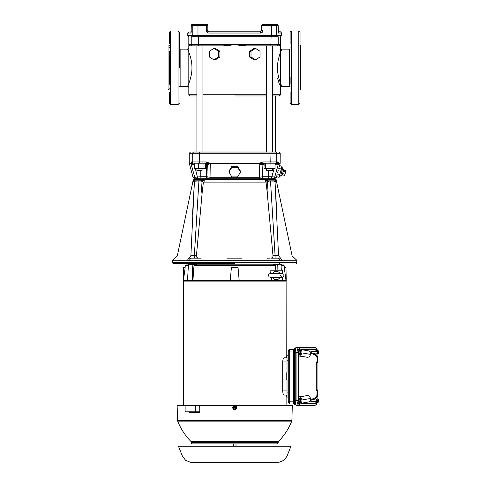 <?xml version="1.0" encoding="UTF-8"?>
<svg xmlns="http://www.w3.org/2000/svg" width="487" height="487" viewBox="0 0 487 487"><rect width="100%" height="100%" fill="white"/><g stroke="black" fill="none" stroke-linecap="round" stroke-linejoin="round"><path stroke-width="0.73" d="M290.124 77.354L290.124 84.263M291.36 31.01L298.805 31.01L298.805 104.522L291.36 104.522L291.36 31.01L290.124 32.245L290.124 37.809M290.124 38.327L290.124 40.007M290.124 40.61L290.124 43.392M300.047 67.766L300.047 32.245L300.047 67.766M300.875 67.34L300.875 46.058L300.875 67.34M290.124 88.202C290.124 83.125 290.124 83.125 290.124 88.202C290.124 93.279 290.124 93.279 290.124 88.202M290.124 47.33C290.124 42.253 290.124 42.253 290.124 47.33C290.124 52.407 290.124 52.407 290.124 47.33M300.875 52.468L300.875 53.186M290.124 92.14L290.124 99.141M290.124 99.567L290.124 100.699M290.124 101.034L290.124 103.287L291.36 104.522M300.875 68.192L300.875 67.766M179.307 67.766L179.307 32.245L179.307 67.766M169.385 51.269L169.385 84.263M170.627 31.01L170.627 104.522L178.065 104.522L178.065 31.01L170.627 31.01L169.385 32.245L169.385 37.809M169.385 38.327L169.385 40.007M169.385 40.61L169.385 43.459M169.385 88.202C169.385 83.125 169.385 83.125 169.385 88.202C169.385 93.279 169.385 93.279 169.385 88.202M169.385 47.33C169.385 42.253 169.385 42.253 169.385 47.33C169.385 52.407 169.385 52.407 169.385 47.33M169.385 92.14L169.385 99.141M169.385 99.567L169.385 103.287L170.627 104.522M190.058 95.963L196.906 95.963L190.058 95.963L188.816 94.728L196.906 94.728M234.716 95.963L266.492 95.963M272.525 95.963L279.374 95.963L275.441 95.963L275.49 152.035C280.11 152.035 280.11 152.035 275.49 152.035L193.942 152.035C189.321 152.035 189.321 152.035 193.942 152.035A1.242 1.218 -90 0 0 192.724 153.277L280.202 153.277L278.96 152.035M266.882 258.177L270.133 258.177M188.195 258.165L188.889 258.165C170 258.177 170 258.177 188.889 258.165L187.452 260.222L172.69 260.235L189.358 260.247L280.068 260.247L278.558 258.177L270.955 258.177L280.542 258.165C299.432 258.177 299.432 258.177 280.542 258.165L278.546 255.681C296.528 255.937 296.528 255.937 278.546 255.681C296.528 255.937 296.528 255.937 278.546 255.681L275.094 255.724L275.094 258.177M227.496 258.177L241.936 258.177M198.623 258.165L201.058 258.177M278.424 163.869L274.674 177.256L272.696 178.79L208.953 178.79C207.718 178.656 207.036 177.968 206.902 176.72L209.745 177.256L259.681 177.256L259.187 164.119L258.688 163.833L262.937 163.2L276.744 163.2L275.399 163.2L278.442 163.833L275.24 164.442L275.399 163.2L275.045 163.2L275.045 168.575L270.991 168.575L270.991 163.2M206.537 178.79L202.349 178.79M195.238 178.79C193.802 178.79 193.802 178.79 195.238 178.79L196.736 178.79L195.238 178.79M194.642 176.836L194.757 177.256L192.998 177.256L189.23 163.035L190.782 163.035L191.464 161.958L192.724 161.958A1.242 1.218 -90 0 0 193.942 163.2L206.494 163.2L210.737 163.833L207.352 164.442L206.902 176.72L206.482 176.72A2.07 2.051 90 0 0 208.533 178.79L197.844 178.79L201.058 178.79L197.844 178.79L195.33 168.575M278.26 32.294L278.162 25.592A1.242 1.242 0 0 0 276.926 24.35L262.834 24.35A1.242 1.242 0 0 0 261.592 25.592A1.242 1.242 0 0 1 262.834 24.35L263.004 25.592L261.592 25.592L261.592 30.553L260.35 31.795L209.081 31.795L207.839 30.553L207.839 25.592L206.427 25.592L206.598 24.35A1.242 1.242 0 0 1 207.474 24.715A1.242 1.23 90 0 1 207.827 25.592L207.827 25.592C207.328 24.423 206.914 24.009 206.598 24.35A1.242 1.242 0 0 1 206.677 24.35M234.716 263.552L172.97 263.552L234.716 263.552M189.717 80.921L189.273 82.2M188.919 83.155L188.749 83.594M188.688 83.74L187.58 86.376C187.392 86.637 192.073 77.561 191.957 67.766C192.073 57.971 187.392 48.895 187.58 49.157A1.242 1.242 157.2 0 0 188.816 47.921L188.816 87.611A1.242 1.242 -157.2 0 0 187.58 86.376L179.307 86.686M280.512 83.155L280.159 82.2M277.468 67.766C277.359 77.561 282.04 86.637 281.851 86.376A1.242 1.242 -22.8 0 0 280.609 87.611L280.609 47.921A1.242 1.242 22.8 0 0 281.851 49.157C282.04 48.895 277.359 57.971 277.468 67.766M213.921 48.39L215.321 48.39L219.929 51.257L219.929 56.985L215.321 59.852L213.921 59.852L209.422 56.985L209.422 51.257L213.921 48.39L218.419 51.257L218.419 56.985L213.921 59.852M188.95 45.121L188.816 44.609L190.301 45.851L223.131 45.851L234.716 44.609L229.596 45.34M189.601 45.705L189.12 45.358M193.984 95.963L193.984 152.035L196.906 152.035L196.906 45.851M218.2 45.851L202.939 45.851L202.939 152.035L234.716 152.035M269.859 24.35L271.442 24.35L271.667 25.592L263.004 25.592L263.004 30.553L261.592 30.553M195.707 179.8L194.416 179.8C192.846 180.275 192.846 180.275 194.416 179.8L204.242 179.8L204.09 182.095L203.396 182.095L266.036 182.095L267.126 191.817L268.039 191.829L267.424 181.791L265.19 179.8L275.015 179.8C276.579 180.275 276.579 180.275 275.015 179.8L267.795 179.8M207.87 182.095L261.562 182.095M282.637 168.636L283.653 169.646L282.156 175.241L280.768 175.606L282.637 168.636L282.143 167.388M280.768 175.606L279.057 177.341L282.022 166.274L279.55 165.61L278.747 168.362L281.279 169.044L281.139 171.101M267.375 170.639L272.525 170.639L272.525 168.575M196.906 168.575L196.906 170.639L202.056 170.639M280.068 260.247L296.735 260.235L281.973 260.222L280.542 258.165M190.886 255.681C172.928 255.937 172.928 255.937 190.886 255.681C172.928 255.937 172.928 255.937 190.886 255.681L194.337 255.724L198.866 181.907L194.398 181.974L190.886 255.681L188.889 258.165L194.337 258.177L194.337 255.724L196.431 255.724C196.334 257.033 197.01 257.836 198.465 258.147L194.337 258.177L198.818 258.177M192.535 214.517L194.398 181.974L195.622 180.854L194.593 180.854L201.721 180.799L202.008 181.791L201.387 191.829L202.221 192.122L196.431 255.724M195.622 180.854L198.866 180.854L198.866 181.907L201.088 181.907L202.008 181.791L204.242 179.8L201.088 180.854L201.088 181.907L201.088 180.854L194.593 180.854L193.376 181.895L193.071 181.608L194.459 181.961M282.283 174.748L284.682 175.393L284.992 174.236L285.918 170.779L283.519 170.14M282.594 173.597L284.992 174.236M283.215 171.29L285.607 171.929M194.386 163.2L194.033 163.2L194.386 163.2L194.386 168.575L205.459 168.575L205.246 163.2L205.946 163.2M203.974 168.575L203.974 163.2L198.44 163.2L198.44 168.575M264.538 163.2L269.962 163.2L262.937 163.2L264.185 163.2L263.972 168.575L270.991 168.575M265.458 163.2L265.458 168.575M207.894 30.931A1.242 1.242 0 0 0 207.931 31.028A1.242 1.242 0 0 1 207.894 30.931L207.839 30.584M206.598 31.795L260.35 31.795L209.081 31.795L208.923 33.031L260.508 33.031L260.411 31.795M207.456 24.691A1.242 1.242 0 0 1 207.839 25.592A1.242 1.242 0 0 0 206.598 24.35L192.505 24.35A1.242 1.224 90 0 0 191.281 25.592L191.117 32.386M262.834 24.35A1.242 1.242 0 0 0 261.592 25.592A1.242 1.242 0 0 1 261.957 24.715L261.951 24.721A1.242 1.242 0 0 1 262.834 24.35L261.592 25.525M204.893 163.2L205.459 163.248M203.974 163.2L205.258 163.2M237.583 167.327L240.444 172.124L237.583 176.915L231.849 176.915L228.987 172.124L231.849 167.327L237.583 167.327L237.583 166.347L240.444 171.126L240.444 172.124M275.045 163.2L275.399 163.2M276.732 176.13L277.261 173.896L279.8 174.577L279.922 175.643M262.931 163.2L263.485 163.2L262.079 164.442L259.315 164.119M275.685 163.2L275.49 163.2A1.242 1.218 -90 0 0 276.701 161.958L277.967 161.958L276.744 163.2M199.469 163.2L199.226 161.958L206.305 161.958L206.494 163.2L206.117 163.2L207.352 164.442L206.482 164.442L205.246 163.2M278.162 25.592L278.15 25.592A1.242 1.224 -90 0 0 276.926 24.35L277.024 24.356M278.223 31.795L280.409 31.795L278.223 31.795M207.839 30.553L206.427 30.553C206.604 32.075 207.438 32.903 208.923 33.031M260.508 33.031C262.006 32.897 262.834 32.069 263.004 30.553M206.305 161.958C208.643 162.914 210.214 163.273 211.029 163.035L258.402 163.035C259.449 163.157 261.026 162.798 263.126 161.958L262.895 163.2M191.464 161.958L192.59 163.206M190.782 163.035L191.318 164.143M189.273 163.358L190.813 163.358L190.989 163.833L192.688 163.2M194.033 163.2L194.191 164.442L191.135 164.119L190.825 163.401M200.784 170.639L200.784 176.72L194.757 177.256L196.736 178.79L194.757 177.256L191.007 163.869M210.737 163.833L211.108 163.358L258.323 163.358L258.688 163.833M211.029 163.035L211.108 163.358M258.402 163.035L258.323 163.358M237.583 166.347L231.849 166.347L228.987 171.126L228.987 172.124M231.849 166.347L231.849 167.327M263.972 164.442L262.95 164.442L264.185 163.2L263.309 163.2M277.967 161.958L278.619 163.358L280.159 163.358L280.202 153.277M277.529 172.903L278.254 170.207M274.096 168.575L271.856 176.72L276.433 177.256L276.586 176.684L279.057 177.341M278.747 168.362L280.159 163.358M277.322 164.235L278.296 164.119M191.586 165.763L192.31 168.374M193.844 173.95L194.258 175.448M210.244 164.119L210.025 178.79L259.401 178.79L259.681 177.256L262.469 176.775M274.808 176.763L275.161 175.484M275.599 173.902L277.121 168.38M274.674 177.256L272.696 178.79L274.187 178.79C275.63 178.79 275.63 178.79 274.187 178.79L273.104 178.79M197.399 178.79L194.995 178.79L192.998 177.256M205.551 178.79L201.058 178.79L200.784 176.72L206.482 176.72L206.482 164.442L205.459 164.442M268.647 170.639L268.647 176.72L271.856 176.72L271.582 178.79L263.424 178.79M258.049 178.79L256.339 178.79M213.093 178.79L234.716 178.79M272.696 178.79L274.187 178.79M270.967 258.177L270.967 258.147C272.41 257.848 273.085 257.045 272.994 255.724L267.126 191.817M267.211 192.122L268.039 191.829L267.345 192.7M202.087 192.7L201.387 191.829L202.306 191.817L202.221 192.122M265.342 182.095L265.19 179.8L267.71 180.799L267.424 181.791L268.343 181.907L268.343 180.854L267.71 180.799M268.343 181.907L270.565 181.907L270.565 180.854L268.343 180.854L273.81 180.854L270.565 180.854M275.015 179.8L275.672 180.726C276.604 180.653 276.604 180.653 275.672 180.726L274.832 180.854L276.056 181.895L270.565 181.907L275.094 255.724L272.994 255.724L273 256.168M202.306 191.817L203.396 182.095M278.546 255.681L275.033 181.974L273.81 180.854L274.832 180.854L268.343 180.854M276.33 181.505L276.056 181.895L276.36 181.608L275.258 180.385M272.318 181.882L273.511 181.888M197.113 181.882L195.92 181.888M194.593 180.854L193.759 180.726C192.828 180.653 192.828 180.653 193.759 180.726C192.828 180.653 192.828 180.653 193.759 180.726C192.828 180.653 192.828 180.653 193.759 180.726C192.828 180.653 192.828 180.653 193.759 180.726L194.167 180.385M194.222 180.312L193.071 181.608M275.271 178.79L276.086 179.49L193.339 179.49L193.102 180.689M188.889 258.165L190.874 258.177L189.358 260.247M293.965 258.171L294.458 258.171M275.033 181.974L276.896 214.517M275.435 24.35A1.242 1.218 90 0 1 276.653 25.592L278.15 25.592L278.527 33.031L281.644 33.031L280.409 31.795M278.272 32.185L278.296 32.306A1.242 1.23 90 0 1 278.527 33.031M188.816 47.921L188.816 36.738L187.787 35.514L187.787 33.031L190.898 33.031L191.135 32.306M190.898 33.031L191.263 25.592L192.779 25.592A1.242 1.218 -90 0 1 193.996 24.35L191.708 24.642M197.984 24.35L197.984 36.756L278.205 36.75C281.413 36.732 281.413 36.732 278.205 36.75L278.205 44.609L280.609 44.609L280.609 36.738L281.644 35.514L281.644 33.031M197.984 36.756L193.996 36.756A1.242 1.218 -90 0 1 192.779 35.514L271.667 35.514L271.667 25.592L276.653 25.592L276.653 35.514L281.644 35.514M188.816 44.609L191.227 44.609L191.227 36.75C188.012 36.732 188.012 36.732 191.227 36.75C188.012 36.732 188.012 36.732 191.227 36.75L199.567 36.756M191.488 36.756L193.996 36.756L191.488 36.756M272.757 36.756L277.949 36.756M239.841 45.346L234.716 44.609L246.294 45.851L279.124 45.851L280.609 44.609L280.609 47.921M255.511 59.852L260.009 56.985L260.009 51.257L255.511 48.39L251.012 51.257L251.012 56.985L255.511 59.852L254.111 59.852L249.502 56.985L249.502 51.257L254.111 48.39L255.511 48.39M246.142 45.851L241.467 45.541M199.92 45.851L198.532 45.851L198.367 36.756M279.124 45.851L272.525 45.851L272.525 152.035M266.492 152.035L266.492 45.851L246.294 45.851M251.012 51.257L249.502 51.257M251.012 56.985L249.502 56.985M218.419 56.985L219.929 56.985M219.929 51.257L218.419 51.257M277.663 78.596L279.55 84.866M188.919 52.377L189.279 53.345M260.74 178.79L260.478 178.79C261.714 178.656 262.396 177.968 262.53 176.72L262.079 164.442L262.95 164.442L262.95 176.72L262.53 176.72C262.396 177.968 261.714 178.656 260.478 178.79M212.088 178.79L212.77 178.79M214.889 178.79L216.374 178.79M234.716 182.095L243.664 182.095M264.885 178.79L265.269 178.79M265.963 178.79L266.566 178.79M268.416 178.79L266.864 178.79M211.632 182.095L226.175 182.095M207.724 178.79L207.249 178.79M317.317 350.603A2.07 0.706 -90 0 1 317.506 350.299A2.07 0.706 -90 0 1 318.194 350.64A2.07 0.706 -90 0 1 318.2 350.658A2.07 0.706 -90 0 1 318.413 351.535A2.07 0.706 -90 0 1 318.443 352.606A2.07 0.706 -90 0 1 318.194 353.848A2.07 0.706 -90 0 1 317.987 354.189A2.07 0.706 -90 0 1 317.938 354.232L317.987 354.189M316.946 350.707L317.713 349.891L318.194 350.64M317.713 349.891L316.471 349.952M286.113 281.127L286.192 357.799L284.116 357.799C283.324 358.006 282.856 359.394 282.704 361.963L282.704 390.903C282.856 393.478 283.324 394.866 284.116 395.067L287.02 395.067L286.113 395.067L286.113 405.172L183.319 405.421M183.319 281.127L183.319 405.172L286.113 405.421M235.489 409.031L233.943 409.031L233.17 407.692L233.943 406.353L233.383 407.382L236.049 407.382L235.489 406.353L236.262 407.692L235.489 409.031L233.955 409.007L233.383 408.003L235.915 408.209A1.309 1.309 0 0 1 233.51 408.209M233.17 407.692L235.939 408.197L236.262 407.692M235.471 409.007L235.915 408.209M236.232 407.692L236.049 407.382L233.2 407.692M233.955 406.377L235.471 406.377M232.749 407.692A1.966 1.966 0 0 1 234.716 405.732A1.966 1.966 0 0 1 236.682 407.692A1.966 1.966 0 0 1 234.716 409.658A1.966 1.966 0 0 1 232.749 407.692M316.952 350.013L316.118 349.009L299.724 349.009L298.884 350.013L298.537 352.466L298.537 400.399L296.93 400.399L296.93 352.466L297.514 349.021L298.598 347.584L315.138 347.596M315.138 405.269L298.598 405.287L297.514 403.845L296.93 400.399L295.232 400.698L295.232 352.168C295.329 349.209 295.889 347.578 296.9 347.28L313.731 347.328M313.731 405.537L314.992 405.287A1.449 1.358 -90 0 0 316.118 403.857L316.952 402.852M313.5 405.586L296.9 405.586L298.598 405.287A1.449 1.358 -90 0 0 299.724 403.857L316.118 403.857M298.537 352.466L295.232 352.168M316.988 402.974A1.449 0.962 18.9 0 1 316.964 403.321C317.086 403.845 316.471 404.496 315.119 405.269L313.616 405.574M299.724 349.009A1.449 1.358 -90 0 0 298.598 347.584L296.9 347.28M316.118 349.009A1.449 1.358 -90 0 0 314.992 347.584L313.5 347.28M311.333 400.125L315.369 399.005L317.938 399.139L317.938 400.594L315.862 403.12L300.917 403.309L308.734 401.933L311.333 400.125L310.45 399.297C313.993 398.859 316.142 397.575 316.903 395.45L317.11 390.659L317.938 390.276L316.489 390.951L316.307 390.477L317.938 389.716L317.938 390.276L316.489 390.951M315.369 399.005L317.774 396.229L317.725 394.105L317.506 396.168A0.828 0.749 18.7 0 1 316.903 395.45M317.725 395.109A0.828 0.785 -0 0 1 317.11 394.348L317.11 390.659M317.11 357.367L317.11 358.517L316.903 357.415C316.142 355.291 313.993 354.012 310.45 353.568L311.333 352.746L308.734 350.932L300.917 349.556L315.862 349.745L317.938 352.271L317.938 353.726L315.369 353.86L311.333 352.746M310.992 352.874C314.572 353.355 316.745 354.627 317.506 356.697L317.725 358.761L317.11 359.564M317.11 358.517L317.11 362.206L317.11 358.517A0.828 0.785 180 0 1 317.725 357.756M300.716 398.269L299.803 396.899L298.726 396.899L298.726 355.967L299.803 355.967L300.716 354.597M301.873 352.874L310.45 354.39C310.018 356.667 308.691 357.586 306.463 357.141L299.803 355.967M299.803 396.899L306.463 395.724C308.691 395.28 310.018 396.199 310.45 398.476L301.873 399.991M296.9 405.586C295.889 405.287 295.329 403.656 295.232 400.698M317.938 363.15L316.307 362.395L316.489 361.914L317.938 362.59L317.938 389.716M317.938 362.59L316.879 362.097M316.307 362.395L316.307 390.477M306.463 395.724L298.726 396.899M298.726 355.967L306.463 357.141M317.725 358.761L317.774 356.636L315.369 353.86M317.938 394.16L317.938 396.272M300.917 403.309L300.917 402.956M300.917 349.891L300.917 349.556M310.45 354.39L310.45 353.568M310.45 399.297L310.45 398.476M315.862 403.12L315.862 401.586A2.484 2.478 -0 0 0 317.938 399.139L317.938 395.249M317.938 357.616L317.938 353.726A2.484 2.478 180 0 0 315.862 351.285L315.862 349.745M301.648 350.64L301.167 349.891L300.4 350.707L300.503 351.888A2.07 0.706 -90 0 1 300.96 350.299A2.07 0.706 -90 0 1 301.648 350.64A2.07 0.706 -90 0 1 301.654 350.658A2.07 0.706 -90 0 1 301.867 351.535A2.07 0.706 -90 0 1 301.897 352.606A2.07 0.706 -90 0 1 301.648 353.848A2.07 0.706 -90 0 1 301.441 354.189A2.07 0.706 -90 0 1 300.747 353.83A2.07 0.706 -90 0 1 300.503 351.888L300.26 353.063L300.887 354.597L301.441 354.189M299.073 353.057A1.863 0.639 -90 0 1 299.048 352.88A1.863 0.639 -90 0 1 299.201 350.908M301.167 349.891L299.98 349.891L299.213 350.707L300.4 350.707M300.26 353.063L299.073 353.063L299.213 350.707M300.887 354.597L299.7 354.597L299.073 353.063A1.863 0.639 -90 0 0 299.468 354.031M279.879 273.457A4.133 4.133 -0 0 0 272.665 273.457M272.543 277.34A4.133 4.133 -0 0 0 279.995 277.34M272.574 277.34A4.133 4.133 -0 0 0 279.964 277.34M272.568 277.328L274.047 277.164M278.497 277.164L279.97 277.328M317.938 398.634A2.07 0.706 -90 0 1 318.194 399.017A2.07 0.706 -90 0 1 318.2 399.036A2.07 0.706 -90 0 1 318.413 399.912A2.07 0.706 -90 0 1 318.443 400.984A2.07 0.706 -90 0 1 318.194 402.225A2.07 0.706 -90 0 1 317.987 402.566A2.07 0.706 -90 0 1 317.317 402.262M317.293 402.207L317.433 402.974L317.987 402.566M317.713 398.269L318.194 399.017M317.433 402.974L316.343 402.974M289.929 349.404L293.661 349.258L289.942 349.398A1.735 0.731 87.8 0 0 289.929 349.404A1.735 1.735 0 0 0 288.261 351.139L288.261 360.757L287.02 360.8L287.02 372.531L286.192 373.359L286.192 379.507L287.02 380.335L287.02 392.065L288.261 392.108L288.261 401.732L288.261 351.139A1.735 1.735 180 0 1 289.923 349.404L289.929 349.404A1.735 0.731 87.8 0 0 289.266 351.139L289.266 401.732A1.735 0.731 92.2 0 0 289.929 403.467A1.735 1.735 -0 0 1 288.261 401.732L293.235 401.885M287.02 392.065L287.02 397.063L288.261 397.106L286.192 397.033L286.192 395.134L287.02 395.103M287.02 357.762L286.192 357.732L286.192 355.833L288.261 355.76L288.261 397.106M289.929 403.467L289.929 403.467A1.735 0.731 92.2 0 0 289.942 403.467L289.929 403.467A1.735 1.735 0 0 1 288.261 401.732M293.198 352.418L293.624 352.418L293.624 400.454L294.051 403.656L295.122 404.977L296.126 405.044M293.57 349.794A0.828 0.548 18.9 0 1 293.564 349.526L295.171 347.882L294.051 349.209L293.624 352.418L294.251 352.357L294.251 400.515C294.349 403.248 294.866 404.758 295.804 405.044M293.198 400.454L294.251 400.515M296.126 347.821L295.122 347.888M295.804 347.821C294.866 348.108 294.349 349.617 294.251 352.357M295.585 349.124A3.306 1.132 90 0 0 294.678 352.369L294.678 400.497A3.306 1.132 90 0 0 295.585 403.741M287.02 360.8L287.02 355.802M194.508 264.934L274.924 264.934L275.429 265.47L194.003 265.47L194.508 264.934M282.539 277.2L282.667 280.506L286.21 280.506L286.131 281.127L183.301 281.127L183.234 280.506M194.003 265.47L192.925 280.506L271.764 280.506L271.192 277.31M279.349 264.112L279.349 263.552M190.082 264.112L190.082 263.552M187.921 264.934L187.994 264.112L281.437 264.112L281.51 264.934M230.254 280.506L231.38 267.625L238.046 267.625L239.178 280.506M183.429 280.506L183.441 267.625L185.157 267.625L183.429 280.506L187.501 280.506L188.451 264.319L192.17 264.319L192.639 280.506L187.501 280.506M286.21 280.506L285.985 267.625L284.274 267.625L286.003 280.506M282.399 273.566L282.265 270.169L269.901 270.169L270.51 273.517M282.667 280.506L271.764 280.506M281.322 270.169L280.981 264.319L273.207 264.319L273.219 264.934M277.091 270.169L277.255 264.319M275.77 270.169L275.429 265.47M186.278 264.934L188.414 264.934M281.017 264.934L283.464 264.934L284.079 265.47L281.048 265.47M192.17 264.319L196.224 264.319L196.206 264.934M286.192 357.799L287.02 357.799L287.02 361.963L282.704 361.963M282.704 390.903L287.02 390.903L287.02 395.067M284.116 357.799L287.02 357.799M301.648 399.017L301.167 398.269L300.4 399.09L300.503 400.265A2.07 0.706 -90 0 1 300.96 398.683A2.07 0.706 -90 0 1 301.648 399.017A2.07 0.706 -90 0 1 301.654 399.036A2.07 0.706 -90 0 1 301.867 399.912A2.07 0.706 -90 0 1 301.897 400.984A2.07 0.706 -90 0 1 301.648 402.225A2.07 0.706 -90 0 1 301.441 402.566A2.07 0.706 -90 0 1 300.747 402.207A2.07 0.706 -90 0 1 300.503 400.265L300.26 401.44L300.887 402.974L301.441 402.566M300.26 401.44L299.073 401.44A1.863 0.639 -90 0 1 299.048 401.258A1.863 0.639 -90 0 1 299.201 399.285M301.167 398.269L299.98 398.269L299.213 399.09L300.4 399.09M300.887 402.974L299.7 402.974L299.073 401.44L299.213 399.09M299.468 402.408A1.863 0.639 -90 0 1 299.073 401.446M192.432 405.628L199.67 405.421L199.822 412.446L192.432 412.446L192.432 411.825M199.81 411.825L185.121 411.825L185.121 405.628L199.67 405.628M199.822 412.446L189.145 412.446L189.133 411.825M192.432 405.421L189.035 405.628M189.035 405.421L177.14 405.421L177.53 420.415L291.902 420.415L292.291 405.421L199.67 405.421M278.162 442.665L191.269 442.665A1.242 1.242 0 0 0 192.505 443.87L276.92 443.87A1.242 1.242 0 0 0 278.162 442.665L278.174 442.245A1.242 1.242 0 0 1 278.527 441.411A61.405 61.405 0 0 0 291.756 421.121A2.07 2.07 0 0 0 291.902 420.415M191.269 442.665L191.257 442.245A1.242 1.242 0 0 0 190.904 441.411L278.527 441.411M234.716 443.87L234.405 443.87M291.756 421.121L177.676 421.121A2.07 2.07 0 0 1 177.53 420.415M178.467 446.262L290.964 446.262L286.873 456.453L283.787 460.343L278.132 462.65L191.3 462.65L185.644 460.343L182.552 456.453L178.467 446.262M300.047 89.888L300.461 89.888L300.461 45.644L300.875 46.058M169.385 45.644L168.971 45.644L168.971 89.888L168.557 89.474M179.307 48.846L180.135 49.157L180.135 86.369M290.124 48.846L289.296 49.157L289.296 86.376L281.851 86.376M202.939 94.728L266.492 94.728M272.525 94.728L280.609 94.728L279.374 95.963M207.468 24.715A1.242 1.23 -90 0 0 206.598 24.35M172.97 263.552L172.69 262.517L296.735 262.517L296.461 263.552M206.427 30.553L206.427 25.592L192.779 25.592L192.779 35.514L187.787 35.514M269.962 163.2L270.206 161.958L276.701 161.958L276.701 153.277A1.242 1.218 -90 0 0 275.49 152.035M263.126 161.958L270.206 161.958L269.962 152.035M189.23 163.035L189.23 153.277L192.724 153.277L192.724 161.958L199.226 161.958L199.469 152.035M194.386 164.442L194.386 165.148M275.045 165.148L275.045 164.442M278.649 163.035L280.202 163.035M268.374 178.79L268.647 176.72L262.95 176.72A2.07 2.051 -90 0 1 260.898 178.79M271.442 36.756L271.667 35.514L276.653 35.514A1.242 1.218 90 0 1 275.435 36.756M192.456 45.851A1.242 1.23 90 0 1 191.227 44.609L278.205 44.609L276.975 45.851M271.064 36.756L270.9 45.851M233.943 406.353L235.489 406.353M233.51 407.175A1.309 1.309 0 0 1 235.915 407.175M298.537 400.399L298.884 402.852A1.449 0.962 161.1 0 1 297.514 403.845M316.964 403.321L317.074 402.974M298.884 350.013A1.449 0.962 -161.1 0 0 297.514 349.021M317.299 393.831L317.299 390.574M317.299 362.291L317.299 359.035M316.988 349.891A1.449 0.962 -18.9 0 0 316.964 349.544L317.074 349.891M317.774 396.229L317.506 396.168C316.745 398.238 314.572 399.517 310.992 399.991M316.903 357.415A0.828 0.749 161.3 0 1 317.506 356.697L317.774 356.636M316.769 398.963A2.484 2.332 90 0 1 314.839 401.404L308.734 401.933M308.734 350.932C313.33 351.486 315.704 351.602 315.862 351.285M315.862 401.586L314.839 401.404M298.884 402.852L299.724 403.857M286.222 397.039L286.222 395.134M286.222 357.732L286.222 355.833M288.261 351.139L293.235 350.987M294.051 403.656A0.828 0.548 -18.9 0 1 293.564 403.339L293.144 400.454L293.144 352.418L293.564 349.526A0.828 0.548 18.9 0 1 294.051 349.209M295.7 405.032L295.171 404.983M295.171 347.882L295.7 347.834M294.678 352.369L295.232 352.369M294.678 400.497L295.232 400.497M188.384 265.47L185.346 265.47L185.961 264.934M195.622 411.825L195.622 405.628M278.174 442.245L191.257 442.245M298.805 31.01L300.047 32.245M300.461 45.644L300.047 45.644M298.805 104.522L300.047 103.287M300.461 89.888L300.875 89.474M178.065 31.01L179.307 32.245M168.971 45.644L168.557 46.058M169.385 89.888L168.971 89.888M178.065 104.522L179.307 103.287M193.339 179.49L194.161 178.79M191.269 25.482L192.505 24.35M207.541 24.782L207.815 25.348M188.816 94.728L188.816 87.611M266.492 168.575L266.492 170.639M193.059 180.707L177.311 255.87L172.69 260.235L172.69 262.517M276.086 179.49L292.121 255.87L296.735 260.235L296.735 262.517M202.939 168.575L202.939 170.639M277.986 24.947L277.158 24.374M278.436 163.839L278.607 163.401M276.433 177.256L274.437 178.79M191.154 32.185L191.245 31.357M187.787 33.031L189.023 31.795M189.23 153.277L190.472 152.035M223.131 45.851L198.532 45.851M280.609 94.728L280.609 87.611M281.851 49.157L289.296 49.157M290.124 86.686L289.296 86.376M180.135 49.157L187.58 49.157M317.384 358.943L317.384 362.334M317.384 390.531L317.384 393.922M317.725 394.105L317.11 393.307M316.964 349.544C317.086 349.021 316.471 348.369 315.119 347.596L313.616 347.292M279.708 277.34C283.684 277.742 283.586 276.354 283.921 275.399C284.548 274.126 282.965 273.475 279.179 273.45C271.308 273.554 268.58 272.817 268.623 275.399C269.189 276.062 267.661 277.462 272.836 277.34M280.202 275.399L281.79 277.231L270.754 277.231M293.564 403.339L295.122 404.977M185.346 265.47L185.048 267.625M284.079 265.47L284.384 267.625M177.676 421.121A61.405 61.405 0 0 0 190.904 441.411M236.006 446.262L236.006 443.87M233.425 446.262L233.425 443.87"/></g></svg>
